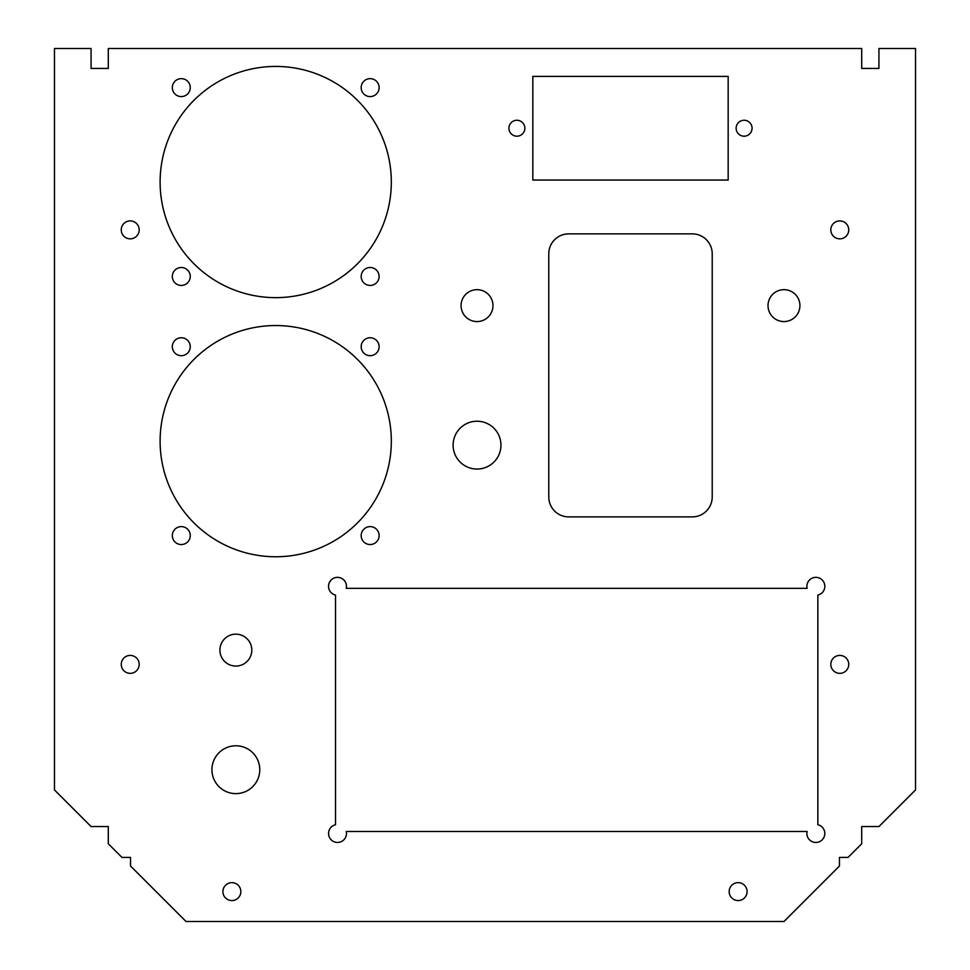 <?xml version="1.0" encoding="UTF-8"?>
<svg xmlns="http://www.w3.org/2000/svg" width="970" height="970" viewBox="0 0 970 970"><rect width="100%" height="100%" fill="white"/><g stroke="black" fill="none" stroke-linecap="round" stroke-linejoin="round"><path stroke-width="1.45" d="M231.866 882.639A8.973 8.973 0 0 0 222.906 891.6A8.973 8.973 0 0 0 231.866 900.572A8.973 8.973 0 0 0 240.839 891.6A8.973 8.973 0 0 0 231.866 882.639M738.134 882.639A8.973 8.973 0 0 0 729.161 891.6A8.973 8.973 0 0 0 738.134 900.572A8.973 8.973 0 0 0 747.094 891.6A8.973 8.973 0 0 0 738.134 882.639M235.856 634.162A15.944 15.944 0 0 0 219.911 650.118A15.944 15.944 0 0 0 235.856 666.063A15.944 15.944 0 0 0 251.8 650.118A15.944 15.944 0 0 0 235.856 634.162M235.856 745.784A23.923 23.923 0 0 0 211.933 769.707A23.923 23.923 0 0 0 235.856 793.618A23.923 23.923 0 0 0 259.778 769.707A23.923 23.923 0 0 0 235.856 745.784M783.978 289.666A15.944 15.944 0 0 0 768.022 305.611A15.944 15.944 0 0 0 783.978 321.567A15.944 15.944 0 0 0 799.923 305.611A15.944 15.944 0 0 0 783.978 289.666M477.022 421.222A23.923 23.923 0 0 0 453.111 445.133A23.923 23.923 0 0 0 477.022 469.056A23.923 23.923 0 0 0 500.944 445.133A23.923 23.923 0 0 0 477.022 421.222M477.022 289.666A15.944 15.944 0 0 0 461.077 305.611A15.944 15.944 0 0 0 477.022 321.567A15.944 15.944 0 0 0 492.978 305.611A15.944 15.944 0 0 0 477.022 289.666M516.889 120.256A7.978 7.978 0 0 0 508.923 128.222A7.978 7.978 0 0 0 516.889 136.2A7.978 7.978 0 0 0 524.867 128.222A7.978 7.978 0 0 0 516.889 120.256M744.111 120.256A7.978 7.978 0 0 0 736.133 128.222A7.978 7.978 0 0 0 744.111 136.2A7.978 7.978 0 0 0 752.077 128.222A7.978 7.978 0 0 0 744.111 120.256M337.512 842.457A8.973 8.973 0 0 0 346.254 831.484L807.113 831.484A8.973 8.973 0 0 0 815.867 842.457A8.973 8.973 0 0 0 817.855 824.742L817.855 595.083A8.973 8.973 0 0 0 824.609 584.34A8.973 8.973 0 0 0 813.866 577.587A8.973 8.973 0 0 0 807.113 588.329L346.254 588.329A8.973 8.973 0 0 0 339.5 577.587A8.973 8.973 0 0 0 328.757 584.34A8.973 8.973 0 0 0 335.511 595.083L335.511 824.742A8.973 8.973 0 0 0 337.512 842.457M181.293 78.643A8.973 8.973 0 0 0 172.32 87.615A8.973 8.973 0 0 0 181.293 96.588A8.973 8.973 0 0 0 190.265 87.615A8.973 8.973 0 0 0 181.293 78.643M370.152 78.643A8.973 8.973 0 0 0 361.179 87.615A8.973 8.973 0 0 0 370.152 96.588A8.973 8.973 0 0 0 379.112 87.615A8.973 8.973 0 0 0 370.152 78.643M370.152 267.502A8.973 8.973 0 0 0 361.179 276.474A8.973 8.973 0 0 0 370.152 285.435A8.973 8.973 0 0 0 379.112 276.474A8.973 8.973 0 0 0 370.152 267.502M181.293 267.502A8.973 8.973 0 0 0 172.32 276.474A8.973 8.973 0 0 0 181.293 285.435A8.973 8.973 0 0 0 190.265 276.474A8.973 8.973 0 0 0 181.293 267.502M370.152 526.613A8.973 8.973 0 0 0 361.179 535.573A8.973 8.973 0 0 0 370.152 544.546A8.973 8.973 0 0 0 379.112 535.573A8.973 8.973 0 0 0 370.152 526.613M370.152 337.754A8.973 8.973 0 0 0 361.179 346.726A8.973 8.973 0 0 0 370.152 355.687A8.973 8.973 0 0 0 379.112 346.726A8.973 8.973 0 0 0 370.152 337.754M275.722 325.544A115.6 115.6 0 0 0 160.111 441.156A115.6 115.6 0 0 0 275.722 556.756A115.6 115.6 0 0 0 391.322 441.156A115.6 115.6 0 0 0 275.722 325.544M181.293 337.754A8.973 8.973 0 0 0 172.32 346.726A8.973 8.973 0 0 0 181.293 355.687A8.973 8.973 0 0 0 190.265 346.726A8.973 8.973 0 0 0 181.293 337.754M181.293 526.613A8.973 8.973 0 0 0 172.32 535.573A8.973 8.973 0 0 0 181.293 544.546A8.973 8.973 0 0 0 190.265 535.573A8.973 8.973 0 0 0 181.293 526.613M275.722 66.433A115.6 115.6 0 0 0 160.111 182.045A115.6 115.6 0 0 0 275.722 297.644A115.6 115.6 0 0 0 391.322 182.045A115.6 115.6 0 0 0 275.722 66.433M839.777 220.905A8.973 8.973 0 0 0 830.817 229.878A8.973 8.973 0 0 0 839.777 238.85A8.973 8.973 0 0 0 848.75 229.878A8.973 8.973 0 0 0 839.777 220.905M839.777 655.417A8.973 8.973 0 0 0 830.817 664.389A8.973 8.973 0 0 0 839.777 673.35A8.973 8.973 0 0 0 848.75 664.389A8.973 8.973 0 0 0 839.777 655.417M130.222 655.417A8.973 8.973 0 0 0 121.25 664.389A8.973 8.973 0 0 0 130.222 673.35A8.973 8.973 0 0 0 139.183 664.389A8.973 8.973 0 0 0 130.222 655.417M130.222 220.905A8.973 8.973 0 0 0 121.25 229.878A8.973 8.973 0 0 0 130.222 238.85A8.973 8.973 0 0 0 139.183 229.878A8.973 8.973 0 0 0 130.222 220.905M848.071 857.395L861.699 843.767L861.699 826.549L878.929 826.549L915.522 789.956L915.522 48.5L878.929 48.5L878.929 68.433L861.699 68.433L861.699 48.5L108.3 48.5L108.3 68.433L91.071 68.433L91.071 48.5L54.478 48.5L54.478 789.956L91.071 826.549L108.3 826.549L108.3 843.767L121.929 857.395L130.538 857.395L130.538 866.016L186.022 921.5L783.978 921.5L839.462 866.016L839.462 857.395L848.071 857.395M568.711 516.889L692.289 516.889A19.933 19.933 0 0 0 712.222 496.955L712.222 253.8A19.933 19.933 0 0 0 692.289 233.867L568.711 233.867A19.933 19.933 0 0 0 548.778 253.8L548.778 496.955A19.933 19.933 0 0 0 568.711 516.889M532.833 180.044L728.167 180.044L728.167 76.4L532.833 76.4L532.833 180.044"/></g></svg>
